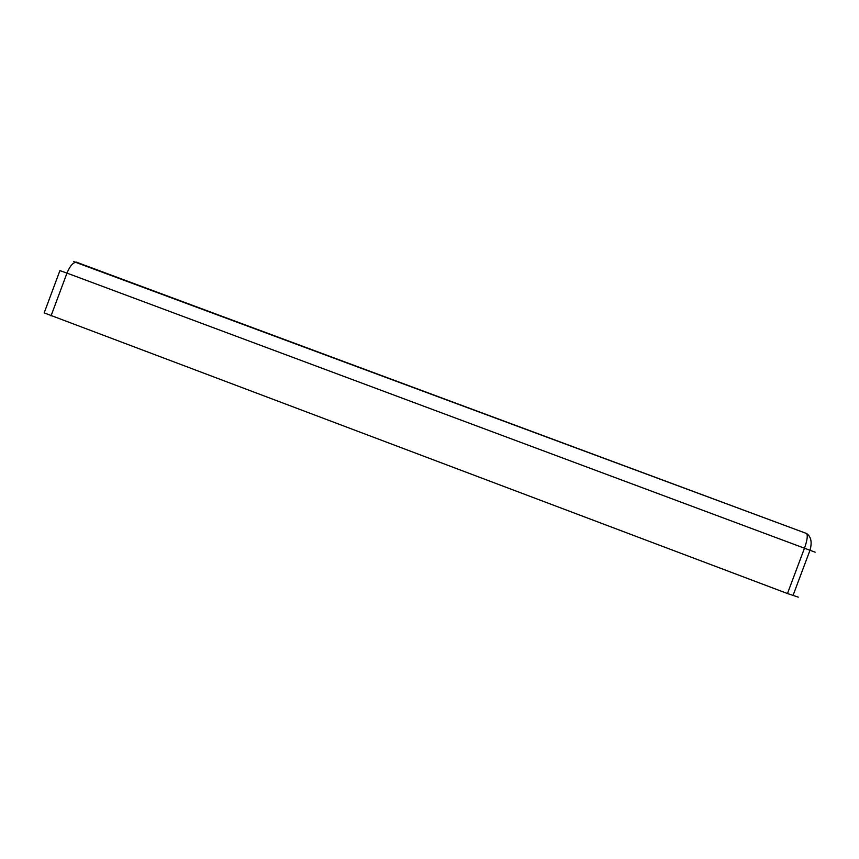 <?xml version="1.0" encoding="UTF-8"?>
<svg xmlns="http://www.w3.org/2000/svg" width="859" height="859" viewBox="0 0 859 859"><rect width="100%" height="100%" fill="white"/><g stroke="black" fill="none" stroke-linecap="round" stroke-linejoin="round"><path stroke-width="1.29" d="M787.467 593.537L44.174 312.891L59.915 270.628L66.981 273.108C69.912 266.032 73.069 262.392 76.472 262.199L806.601 533.514C807.911 535.544 807.224 540.408 804.518 548.085L787.467 593.537L798.279 597.145M76.848 262.274L76.032 262.027M51.025 315.919L66.981 273.108L815.148 552.197M77.138 262.382L78.255 262.865M792.986 595.588L810.037 550.157C812.227 542.222 811.089 536.671 806.601 533.514L73.756 261.619"/></g></svg>
